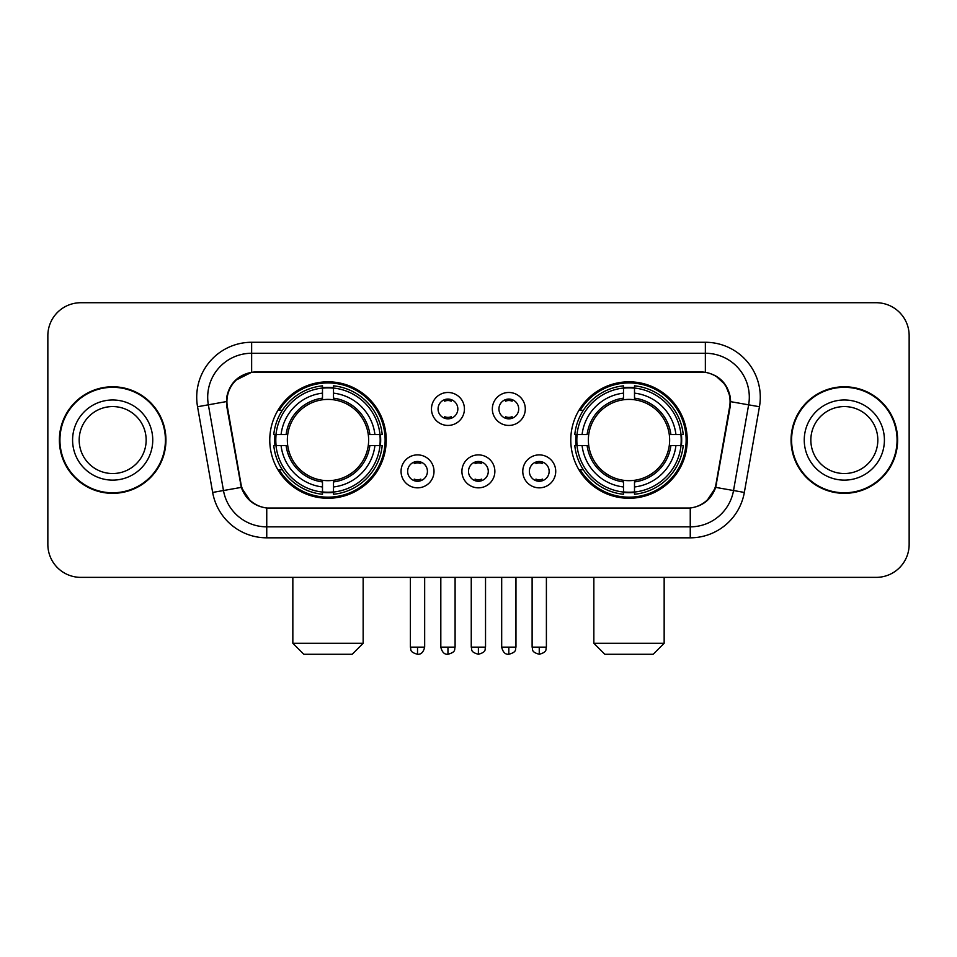 <?xml version="1.0" encoding="UTF-8"?>
<svg xmlns="http://www.w3.org/2000/svg" width="957" height="957" viewBox="0 0 957 957"><rect width="100%" height="100%" fill="white"/><g stroke="black" fill="none" stroke-linecap="round" stroke-linejoin="round"><path stroke-width="1.44" d="M570.779 440.053A58.221 58.221 0 0 0 629.012 498.274A58.221 58.221 0 0 0 687.234 440.053A58.221 58.221 0 0 0 629.012 381.819A58.221 58.221 0 0 0 570.779 440.053M269.766 440.053A58.221 58.221 0 0 0 327.988 498.274A58.221 58.221 0 0 0 386.221 440.053A58.221 58.221 0 0 0 327.988 381.819A58.221 58.221 0 0 0 269.766 440.053M434.011 471.358A16.484 16.484 0 0 1 417.527 487.843A16.484 16.484 0 0 1 401.055 471.358A16.484 16.484 0 0 1 417.527 454.886A16.484 16.484 0 0 1 434.011 471.358M407.646 471.358A9.893 9.893 0 0 0 417.527 481.251A9.893 9.893 0 0 0 427.42 471.358A9.893 9.893 0 0 0 417.527 461.477A9.893 9.893 0 0 0 407.646 471.358M494.865 471.358A16.484 16.484 0 0 1 478.392 487.843A16.484 16.484 0 0 1 461.908 471.358A16.484 16.484 0 0 1 478.392 454.886A16.484 16.484 0 0 1 494.865 471.358M468.499 471.358A9.893 9.893 0 0 0 478.392 481.251A9.893 9.893 0 0 0 488.273 471.358A9.893 9.893 0 0 0 478.392 461.477A9.893 9.893 0 0 0 468.499 471.358M555.73 471.358A16.484 16.484 0 0 1 539.258 487.843A16.484 16.484 0 0 1 522.773 471.358A16.484 16.484 0 0 1 539.258 454.886A16.484 16.484 0 0 1 555.73 471.358M529.365 471.358A9.893 9.893 0 0 0 539.258 481.251A9.893 9.893 0 0 0 549.139 471.358A9.893 9.893 0 0 0 539.258 461.477A9.893 9.893 0 0 0 529.365 471.358M464.432 408.962A16.484 16.484 0 0 1 447.96 425.434A16.484 16.484 0 0 1 431.475 408.962A16.484 16.484 0 0 1 447.96 392.478A16.484 16.484 0 0 1 464.432 408.962M438.067 408.962A9.893 9.893 0 0 0 447.96 418.843A9.893 9.893 0 0 0 457.841 408.962A9.893 9.893 0 0 0 447.96 399.069A9.893 9.893 0 0 0 438.067 408.962M525.297 408.962A16.484 16.484 0 0 1 508.825 425.434A16.484 16.484 0 0 1 492.341 408.962A16.484 16.484 0 0 1 508.825 392.478A16.484 16.484 0 0 1 525.297 408.962M498.932 408.962A9.893 9.893 0 0 0 508.825 418.843A9.893 9.893 0 0 0 518.706 408.962A9.893 9.893 0 0 0 508.825 399.069A9.893 9.893 0 0 0 498.932 408.962M227.371 406.749A29.667 29.667 0 0 1 256.584 371.938L700.416 371.938A29.667 29.667 0 0 1 729.629 406.749L716.063 483.656A29.667 29.667 0 0 1 686.851 508.167L270.149 508.167A29.667 29.667 0 0 1 240.937 483.656L227.371 406.749M274.994 445.543A53.281 53.281 0 0 1 274.994 434.562M576.006 445.543A53.281 53.281 0 0 1 576.006 434.562M59.382 440.053A53.281 53.281 0 0 0 112.663 493.334A53.281 53.281 0 0 0 165.944 440.053A53.281 53.281 0 0 0 112.663 386.772A53.281 53.281 0 0 0 59.382 440.053M791.056 440.053A53.281 53.281 0 0 0 844.337 493.334A53.281 53.281 0 0 0 897.618 440.053A53.281 53.281 0 0 0 844.337 386.772A53.281 53.281 0 0 0 791.056 440.053M226.701 397.203C229.548 383.458 237.862 375.144 251.643 372.261L705.357 372.261C719.126 375.132 727.44 383.446 730.299 397.203L730.179 406.749L715.704 487.388C711.374 499.327 702.881 506.217 690.248 508.023L266.752 508.023C254.143 506.241 245.662 499.351 241.296 487.388L226.821 406.749L226.701 397.203M235.123 380.551L251.643 372.261L251.643 353.265L705.357 353.265A43.938 43.938 0 0 1 748.637 404.835L733.529 490.522A43.938 43.938 0 0 1 690.248 526.84L266.752 526.84A43.938 43.938 0 0 1 223.471 490.522L208.363 404.835A43.938 43.938 0 0 1 251.643 353.265L251.643 342.271L705.357 342.271L705.357 372.261M715.8 375.91L725.49 384.929L730.299 397.203L730.634 401.665L759.451 406.737L744.343 492.436A54.932 54.932 0 0 1 690.248 537.822L266.752 537.822A54.932 54.932 0 0 1 212.657 492.436L197.549 406.737A54.932 54.932 0 0 1 251.643 342.271M269.599 508.167L266.752 508.023L266.752 537.822M690.248 537.822L690.248 508.023L687.401 508.167M744.343 492.436L715.704 487.388L706.816 500.93M250.363 501.085L241.296 487.388L212.657 492.436M716.614 483.656L716.434 484.589M240.566 484.589L240.386 483.656M197.549 406.737L226.366 401.593M909.15 335.68A32.957 32.957 0 0 0 876.193 302.723L80.807 302.723A32.957 32.957 0 0 0 47.85 335.68L47.85 544.413A32.957 32.957 0 0 0 80.807 577.37L876.193 577.37A32.957 32.957 0 0 0 909.15 544.413L909.15 335.68L909.15 544.413M47.85 335.68L47.85 544.413M876.193 302.723L80.807 302.723M80.807 577.37L876.193 577.37M146.158 440.053A33.483 33.483 0 0 0 112.663 406.569A33.483 33.483 0 0 0 79.18 440.053A33.483 33.483 0 0 0 112.663 473.536A33.483 33.483 0 0 0 146.158 440.053A33.483 33.483 0 0 1 112.663 473.536A33.483 33.483 0 0 1 79.18 440.053M165.405 440.053A52.731 52.731 0 0 0 112.663 387.322A52.731 52.731 0 0 0 59.932 440.053A52.731 52.731 0 0 0 112.663 492.783A52.731 52.731 0 0 0 165.405 440.053M877.82 440.053A33.483 33.483 0 0 0 844.337 406.569A33.483 33.483 0 0 0 810.842 440.053A33.483 33.483 0 0 0 844.337 473.536A33.483 33.483 0 0 0 877.82 440.053A33.483 33.483 0 0 1 844.337 473.536A33.483 33.483 0 0 1 810.842 440.053M897.068 440.053A52.731 52.731 0 0 0 844.337 387.322A52.731 52.731 0 0 0 791.595 440.053A52.731 52.731 0 0 0 844.337 492.783A52.731 52.731 0 0 0 897.068 440.053M352.164 654.277L303.824 654.277L292.842 643.295L363.146 643.295L352.164 654.277M368.266 445.543A40.649 40.649 0 0 0 333.491 399.775L333.491 398.148L333.491 399.775A40.649 40.649 0 0 0 287.722 445.543A40.649 40.649 0 0 0 368.266 445.543L369.892 445.543L368.266 445.543A40.649 40.649 0 0 1 333.491 480.33L333.491 486.969A47.24 47.24 0 0 0 374.917 445.543L382.202 445.543A54.489 54.489 0 0 1 333.491 494.267L333.491 492.054A52.288 52.288 0 0 0 380.001 445.543M276.095 445.543A52.18 52.18 0 0 1 276.095 434.562M333.491 388.159A52.18 52.18 0 0 0 322.497 388.159M379.881 434.562A52.18 52.18 0 0 1 379.881 445.543M382.202 434.562A54.489 54.489 0 0 0 333.491 385.838L333.491 388.04A52.288 52.288 0 0 1 380.001 434.562L382.202 434.562M273.774 445.543A54.489 54.489 0 0 0 322.497 494.267L322.497 492.054A52.288 52.288 0 0 1 275.987 445.543L273.774 445.543M380.001 434.562L374.917 434.562A47.24 47.24 0 0 0 333.491 393.136L333.491 388.04M333.491 492.054L333.491 486.969M275.987 445.543L281.071 445.543A47.24 47.24 0 0 0 322.497 486.969L322.497 492.054M333.491 393.136L333.491 398.148A42.252 42.252 0 0 1 369.892 434.562L374.917 434.562M374.917 445.543L369.892 445.543A42.252 42.252 0 0 1 333.491 481.945M322.497 486.969L322.497 480.33A40.649 40.649 0 0 1 287.722 445.543L281.071 445.543M368.266 434.562L369.892 434.562M333.491 491.946A52.18 52.18 0 0 1 322.497 491.946M322.497 385.838A54.489 54.489 0 0 0 273.774 434.562L275.987 434.562A52.288 52.288 0 0 1 322.497 388.04L322.497 385.838M322.497 388.04L322.497 393.136A47.24 47.24 0 0 0 281.071 434.562L275.987 434.562M322.497 399.775L322.497 393.136M281.071 434.562L286.095 434.562A42.252 42.252 0 0 1 322.497 398.148M322.497 480.33L322.497 481.945A42.252 42.252 0 0 1 286.095 445.543M282.279 410.386L279.169 410.386A57.133 57.133 0 0 1 385.121 440.053A57.133 57.133 0 0 1 279.169 469.708L282.279 469.708M653.176 654.277L604.836 654.277L593.854 643.295L664.158 643.295L653.176 654.277M669.278 445.543A40.649 40.649 0 0 0 634.503 399.775L634.503 398.148L634.503 399.775A40.649 40.649 0 0 0 588.734 445.543A40.649 40.649 0 0 0 669.278 445.543L670.905 445.543L669.278 445.543A40.649 40.649 0 0 1 634.503 480.33L634.503 486.969A47.24 47.24 0 0 0 675.929 445.543L683.226 445.543A54.489 54.489 0 0 1 634.503 494.267L634.503 492.054A52.288 52.288 0 0 0 681.013 445.543M577.119 445.543A52.18 52.18 0 0 1 577.119 434.562M634.503 388.159A52.18 52.18 0 0 0 623.509 388.159M680.906 434.562A52.18 52.18 0 0 1 680.906 445.543M683.226 434.562A54.489 54.489 0 0 0 634.503 385.838L634.503 388.04A52.288 52.288 0 0 1 681.013 434.562L683.226 434.562M574.798 445.543A54.489 54.489 0 0 0 623.509 494.267L623.509 492.054A52.288 52.288 0 0 1 576.999 445.543L574.798 445.543M681.013 434.562L675.929 434.562A47.24 47.24 0 0 0 634.503 393.136L634.503 388.04M634.503 492.054L634.503 486.969M576.999 445.543L582.083 445.543A47.24 47.24 0 0 0 623.509 486.969L623.509 492.054M634.503 393.136L634.503 398.148A42.252 42.252 0 0 1 670.905 434.562L675.929 434.562M675.929 445.543L670.905 445.543A42.252 42.252 0 0 1 634.503 481.945M623.509 486.969L623.509 480.33A40.649 40.649 0 0 1 588.734 445.543L582.083 445.543M669.278 434.562L670.905 434.562M634.503 491.946A52.18 52.18 0 0 1 623.509 491.946M623.509 385.838A54.489 54.489 0 0 0 574.798 434.562L576.999 434.562A52.288 52.288 0 0 1 623.509 388.04L623.509 385.838M623.509 388.04L623.509 393.136A47.24 47.24 0 0 0 582.083 434.562L576.999 434.562M623.509 399.775L623.509 393.136M582.083 434.562L587.108 434.562A42.252 42.252 0 0 1 623.509 398.148M623.509 480.33L623.509 481.945A42.252 42.252 0 0 1 587.108 445.543M583.303 410.386L580.181 410.386A57.133 57.133 0 0 1 686.133 440.053A57.133 57.133 0 0 1 580.181 469.708L583.303 469.708M444.658 418.281L444.658 416.714A8.434 8.434 0 0 0 451.249 416.714L451.249 418.281M451.249 399.631L451.249 401.198A8.434 8.434 0 0 0 444.658 401.198L444.658 399.631M505.523 418.281L505.523 416.714A8.434 8.434 0 0 0 512.115 416.714L512.115 418.281M512.115 399.631L512.115 401.198A8.434 8.434 0 0 0 505.523 401.198L505.523 399.631M414.237 480.677L414.237 479.11A8.434 8.434 0 0 0 420.829 479.11L420.829 480.677M420.829 462.04L420.829 463.607A8.434 8.434 0 0 0 414.237 463.607L414.237 462.04M475.091 480.677L475.091 479.11A8.434 8.434 0 0 0 481.682 479.11L481.682 480.677M481.682 462.04L481.682 463.607A8.434 8.434 0 0 0 475.091 463.607L475.091 462.04M535.956 480.677L535.956 479.11A8.434 8.434 0 0 0 542.547 479.11L542.547 480.677M542.547 462.04L542.547 463.607A8.434 8.434 0 0 0 535.956 463.607L535.956 462.04M705.357 342.271A54.932 54.932 0 0 1 759.451 406.737M208.363 404.835A43.938 43.938 0 0 1 207.693 397.203M152.749 440.053A40.074 40.074 0 0 0 112.663 399.978A40.074 40.074 0 0 0 72.588 440.053A40.074 40.074 0 0 0 112.663 480.127A40.074 40.074 0 0 0 152.749 440.053M884.412 440.053A40.074 40.074 0 0 0 844.337 399.978A40.074 40.074 0 0 0 804.251 440.053A40.074 40.074 0 0 0 844.337 480.127A40.074 40.074 0 0 0 884.412 440.053M322.497 492.436A52.671 52.671 0 0 0 333.491 492.436M380.384 445.543A52.671 52.671 0 0 0 380.384 434.562M333.491 387.657A52.671 52.671 0 0 0 322.497 387.657M623.509 492.436A52.671 52.671 0 0 0 634.503 492.436M681.396 445.543A52.671 52.671 0 0 0 681.396 434.562M634.503 387.657A52.671 52.671 0 0 0 623.509 387.657M447.96 647.135L440.818 647.135C442.062 652.231 444.443 654.612 447.96 654.277L447.96 647.135L455.101 647.135L455.101 577.37M508.825 647.135L501.683 647.135C502.927 652.231 505.308 654.612 508.825 654.277L508.825 647.135L515.967 647.135L515.967 577.37M417.527 647.135L410.386 647.135C411.39 649.348 408.866 651.861 417.527 654.277L417.527 647.135L424.669 647.135L424.669 577.37M478.392 647.135L471.251 647.135C472.256 649.348 469.72 651.861 478.392 654.277L478.392 647.135L485.534 647.135L485.534 577.37M539.258 647.135L532.116 647.135C533.121 649.348 530.585 651.861 539.258 654.277L539.258 647.135L546.399 647.135L546.399 577.37M363.146 577.37L363.146 643.295M292.842 577.37L292.842 643.295M664.158 577.37L664.158 643.295M593.854 577.37L593.854 643.295M440.818 647.135L440.818 577.37M455.101 647.135C454.097 649.348 456.621 651.861 447.96 654.277M501.683 647.135L501.683 577.37M515.967 647.135C514.95 649.348 517.486 651.861 508.825 654.277M410.386 647.135L410.386 577.37M424.669 647.135C423.425 652.231 421.044 654.612 417.527 654.277M471.251 647.135L471.251 577.37M485.534 647.135C484.517 649.348 487.053 651.861 478.392 654.277M532.116 647.135L532.116 577.37M546.399 647.135C545.382 649.348 547.918 651.861 539.258 654.277"/></g></svg>
